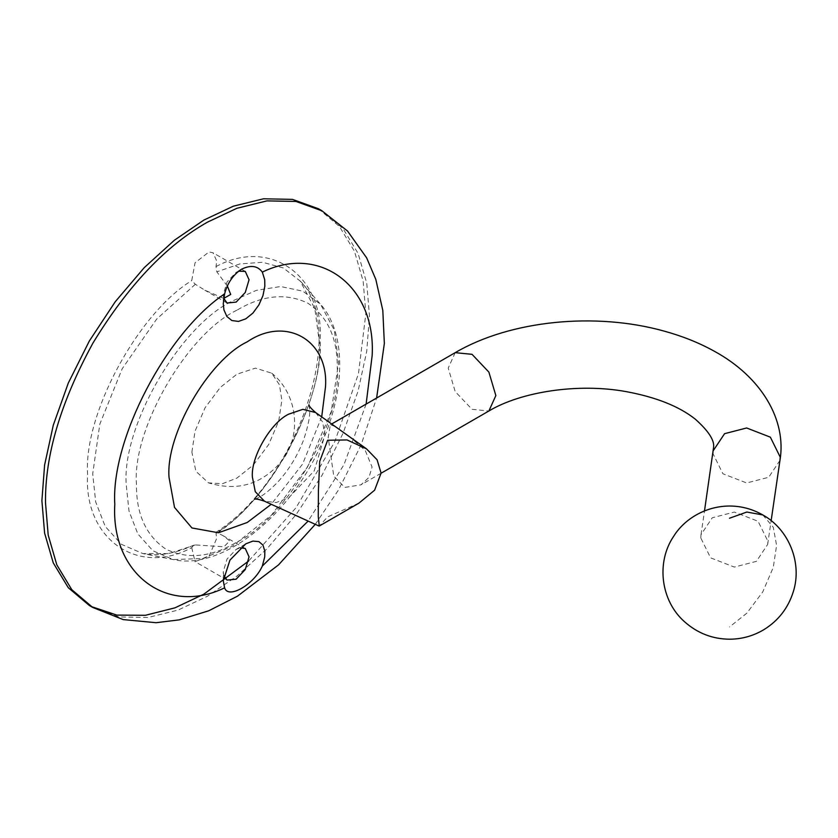 <?xml version="1.0" encoding="UTF-8"?>
<svg xmlns="http://www.w3.org/2000/svg" width="838" height="838" viewBox="0 0 838 838"><rect width="100%" height="100%" fill="white"/><g stroke="black" fill="none" stroke-linecap="round" stroke-linejoin="round"><path stroke-width="0.63" stroke-dasharray="4.19 3.14" d="M223.694 298.244L223.254 294.651L227.035 281.935L236.148 272.308L238.589 271.166M227.391 286.114L216.843 271.847L216.015 266.578L216.77 261.121L212.999 252.772L209.008 251.945L195.055 262.786L191.734 280.594L195.327 284.271L204.828 290.178L223.736 298.401M223.756 575.58L223.254 571.736L227.035 559.03L236.148 549.403L240.276 547.801M191.734 547.654L195.055 561.617L209.008 556.359L216.77 538.216L216.015 533.628L216.843 532.507L223.065 535.681L229.78 540.866L223.935 546.774L195.327 544.93L193.725 545.182L191.734 547.654C137.778 576.963 83.549 538.729 87.602 474.245C83.549 414.433 137.778 313.59 191.734 280.594M195.327 284.271L156.664 319.089L122.201 368.751L99.816 424.122L92.704 473.847L95.689 501.952L105.211 526.411L121.342 544.291L142.879 553.572L173.257 559.585C224.93 571.327 296.463 509.944 325.092 435.184C345.581 384.097 344.973 331.733 320.608 304.362L334.372 330.34L338.636 362.299L331.188 411.741L307.536 466.965L271.533 515.056L232.451 546.229L202.639 558.506L173.257 559.585L152.925 550.775L137.83 533.9L129 511.012L126.255 484.919C121.51 426.992 179.908 325.846 232.451 300.989L256.418 290.325L280.646 286.523L302.811 291.153L320.608 304.362L300.214 281.065C348.304 327.082 298.873 479.828 215.921 532.35L216.843 532.507C269.805 500.799 323.51 401.58 319.467 342.931L314.868 308.688L300.214 281.065L283.349 267.971L262.64 262.273L239.857 263.918L216.843 271.847M318.409 208.735L339.453 226.49L354.474 251.316L363.147 281.128L365.85 313.601L358.475 373.643L334.771 441.72L296.055 507.692L248.582 561.072M91.153 606.513L89.341 605.497M700.778 537.923L701.008 534.686L712.269 517.769L734.339 512.06L758.065 521.267L767.901 541.201L767.66 544.438L756.41 561.355L734.339 567.064L710.603 557.846L700.778 537.923M335.347 426.615L330.361 424.73L328.203 437.373L333.754 476.099L344.806 487.423L361 484.835L369.003 477.346L372.082 467.038L365.253 450.498L350.022 437.09M358.947 503.125L327.637 516.868L319.268 526.023M191.881 452.143L195.034 431.193L205.059 407.792L220.31 387.418L236.871 374.209L255.443 368.123L271.721 373.182L279.452 384.799L281.861 400.187L278.708 421.137L268.684 444.538L253.432 464.912L236.871 478.121L222.384 483.715L208.484 482.866L195.903 471.302L191.881 452.143M321.708 416.884L302.57 464.095L271.25 504.277M321.907 210.757L343.046 228.575L358.077 253.401L366.751 283.202L369.453 315.675L366.751 351.269L358.077 391.084L343.046 433.267L322.012 475.324L296.107 514.563L267.102 548.67L236.945 576.083L207.478 596.227L178.002 610.116L147.855 617.522L118.839 616.915L92.84 607.508M366.122 404.094L343.968 464.723L308.143 521.079M216.015 266.578C269.972 237.269 324.201 275.493 320.147 339.987C324.201 399.799 269.972 500.642 216.015 533.628M193.725 545.182C174.953 553.74 158.005 556.537 142.879 553.572L168.763 553.562L195.327 544.93M762.8 514.941L773.285 527.312L776.596 545.423L773.285 567.347L762.8 591.838L746.836 613.165L729.5 626.992M455.191 352.662L448.215 368.081L455.191 391.556L472.035 409.332L488.879 410.997M779.969 460.355L768.708 477.272L746.648 482.971L722.911 473.763L713.086 453.84L713.316 450.593M236.871 310.228C187.199 333.723 131.985 429.36 136.468 484.134C136.123 513.914 145.927 535.587 165.872 549.131C187.586 559.637 211.249 557.291 236.871 542.102C286.544 518.607 341.757 422.97 337.274 368.196C337.62 338.405 327.815 316.743 307.871 303.199C286.156 292.692 262.493 295.039 236.871 310.228M315.633 412.547L322.661 422.027L324.861 435.121L314.25 470.841L288.618 497.887L276.184 502.528L264.462 501.187M241.438 269.26L236.148 272.308M223.254 303.702L223.254 294.651M245.272 271.407L212.999 252.772M227.035 303L204.828 290.178M223.254 580.786L223.254 571.736M245.806 543.82L236.148 549.403M245.272 548.492L223.065 535.681M227.035 580.085L194.751 561.46M315.287 524.326L338.447 490.062L361.147 444.842L376.618 398.029M331.659 423.986L330.361 424.73M381.091 473.229L361 484.835M701.008 534.686L704.496 510.887M767.66 544.438L771.149 520.639M271.638 373.12C297.333 393.577 302.329 434.451 282.217 460.491C262.388 484.291 237.824 491.749 208.526 482.877M308.96 404.88L309.484 407.98C310.469 414.601 308.499 425.275 303.566 440.002C297.249 456.375 288.429 470.642 277.095 482.803C268.747 491.141 262.168 496.264 257.381 498.16L254.48 499.239"/><path stroke-width="1.26" d="M262.325 272.12L264.724 279.756L264.839 286.208L262.943 295.678L258.879 304.938L252.908 313.087L245.806 318.828L238.484 321.415L231.854 320.535L226.868 316.502L223.914 309.84L223.264 303.702L224.615 293.887C227.412 283.118 233.027 274.916 241.438 269.26C250.656 264.766 257.612 265.719 262.325 272.12C320.2 243.9 376.168 286.491 372.145 355.689L366.122 404.094M238.589 271.166L245.272 271.407L249.054 279.756L245.272 292.472L236.148 302.099L227.035 303L223.694 298.244M223.736 298.401L230.701 294.442L227.391 286.114M224.615 587.836L223.264 580.786L229.958 560.098L245.806 543.82L252.908 541.097L258.879 541.599L262.943 545.098L264.839 551.163L264.724 556.851L262.325 566.059C254.176 584.442 228.135 599.558 224.615 587.836C166.741 616.045 110.773 573.454 114.796 504.267C110.773 439.709 166.741 332.497 224.615 293.887M240.276 547.801L245.272 548.492L249.054 556.851L245.272 569.557L236.148 579.184L227.035 580.085L223.756 575.58M92.714 607.445L89.341 605.497L68.307 587.731L53.276 562.916L44.603 533.104L41.9 500.632L44.603 465.038L53.276 425.222L68.307 383.039L89.341 340.982L115.246 301.743L144.251 267.636L174.398 240.223L203.875 220.08L233.352 206.19L263.499 198.795L292.514 199.392L318.409 208.735L322.012 210.809L295.908 201.434L266.955 200.89L236.882 208.295L207.478 222.154C166.133 245.387 127.963 285.685 92.945 343.067C60.755 402.083 44.948 455.296 45.503 502.706L48.195 535.105L56.816 564.854L71.775 589.659L92.714 607.445L123.217 619.586L156.109 622.707L179.175 619.879L208.725 610.787L237.426 596.206L278.541 564.875L315.287 524.326M248.582 561.072L203.875 594.152L174.974 607.833L145.393 615.302L116.828 615.102L91.153 606.513M350.022 437.09L335.347 426.615M319.268 526.023L318.262 516.585L318.409 490.534L319.728 461.319L327.637 440.264L347.047 439.94L366.499 448.854L377.09 459.779L381.091 473.124L374.617 490.188L358.947 503.125L319.278 526.034M271.25 504.277L247.252 522.483L218.456 532.769L191.933 527.961L174.514 507.399L169.025 477.325C165.526 434.65 208.547 360.131 247.252 341.82C285.957 315.444 328.978 340.28 325.479 386.988L321.708 416.884M308.143 521.079L262.325 566.059M729.5 518.23L746.836 512.039L762.8 514.941C752.43 509.022 741.316 506.047 729.448 506.016C704.192 506.225 683.619 520.157 673.658 536.31C655.882 562.518 660.794 600.898 684.573 621.775C697.604 633.339 712.74 639.153 729.982 639.205C742.154 639.069 753.509 635.864 764.026 629.568C778.429 620.612 788.181 608 793.293 591.743C802.469 563.115 788.998 529.417 762.8 514.941M704.496 510.887L713.536 447.639C714.762 440.589 708.655 431.067 695.194 419.084C679.073 406.315 656.049 397.16 626.112 391.608C578.178 382.861 521.089 391.692 488.879 410.997L495.855 395.578L488.879 372.103L472.035 354.327L455.191 352.662L331.659 423.986M713.316 450.593L724.577 433.675L746.648 427.977L770.373 437.185L780.209 457.108L779.969 460.355C786.777 419.985 761.48 376.964 714.259 351.195C699.081 342.794 682.352 336.09 664.084 331.094C595.671 311.966 510.614 320.158 455.191 352.662M254.48 499.239C255.538 498.652 258.869 499.301 264.462 501.187L255.286 491.728L252.374 476.969C250.761 457.192 270.684 422.677 288.618 414.192L302.853 409.332L315.633 412.547C311.453 408.944 309.222 406.388 308.96 404.88M376.618 398.029L384.349 343.475L382.809 310.395L375.812 279.4L366.646 257.853L347.508 230.995L321.782 210.684M488.879 410.997L381.091 473.229M771.149 520.639L779.969 460.355M264.462 501.187L319.069 526.055M366.499 448.843L349.373 436.629M335.787 426.93L315.633 412.547"/></g></svg>

